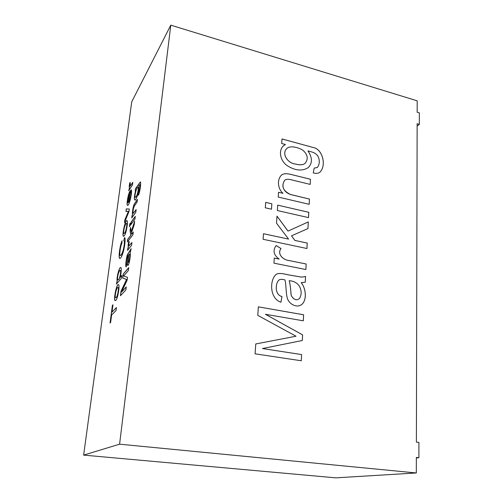 <?xml version="1.0" encoding="UTF-8"?>
<svg xmlns="http://www.w3.org/2000/svg" width="503" height="503" viewBox="0 0 503 503"><rect width="100%" height="100%" fill="white"/><g stroke="black" fill="none" stroke-linecap="round" stroke-linejoin="round"><path stroke-width="0.75" d="M132.05 215.561L132.616 214.762C131.899 213.901 133.132 206.155 134.15 204.312L137.457 199.351L137.112 202.03L134.301 206.104C133.125 209.173 132.767 211.587 133.207 213.347L136.15 209.588L135.804 212.285L131.742 217.95L132.05 215.561L132.71 214.781C132 213.964 133.182 206.406 134.188 204.463L137.432 199.553M131.861 217.786L132.144 215.58M130.994 224.47L131.314 221.986L135.257 216.56M131.22 221.968L135.282 216.372L134.936 219.088L130.874 224.634L131.314 221.986M129.497 226.52L129.818 224.049L130.466 223.162M129.724 224.03L130.491 222.974L130.145 225.633L129.378 226.683L129.818 224.049M131.667 234.121L133.289 231.99L132.937 234.744L127.397 241.968L127.743 239.283L130.862 235.184L130.07 230.896L130.522 227.394L131.226 231.512L134.659 221.27L134.226 224.652L131.446 232.839L131.767 234.14L133.27 232.166M131.226 231.512L134.597 221.773M127.517 241.811L127.844 239.302L130.962 235.203L130.164 230.915L130.579 227.721M129.108 245.785L131.924 242.679M127.674 250.217L127.969 247.922L128.573 247.155C128.032 246.69 128.146 244.829 128.894 241.566M129.296 241.691C128.768 244.081 128.693 245.445 129.051 245.778L131.949 242.509L131.597 245.269L127.555 250.368L127.875 247.904L128.472 247.136C127.938 246.671 128.045 244.804 128.799 241.534L129.296 241.691M128.114 255.524C126.989 255.882 125.895 264.383 126.706 264.031L126.19 266.942C125.222 266.886 126.108 258.938 127.309 254.864L131.157 248.689L130.195 252.808C130.767 255.279 129.221 265.295 127.812 265.446C126.869 265.502 128.039 258.177 128.114 255.524L128.215 255.543C128.146 258.121 127.008 265.276 127.863 265.446M129.07 260.85C129.812 257.316 129.944 255.078 129.46 254.128L128.649 254.851C128.737 255.926 127.762 262.792 128.328 262.359L129.17 260.868C129.912 257.335 130.044 255.096 129.56 254.147L129.51 254.147M126.24 266.948C125.36 266.659 126.209 259.058 127.372 254.99L131.107 249.092M135.225 190.97L135.521 188.631L140.306 181.973C141.387 181.388 139.891 193.466 138.25 195.258L138.677 192.511C139.696 190.782 140.387 184.123 139.759 184.708L138.74 185.89C139.557 190.04 136.036 201.231 134.798 200.043C133.987 198.993 134.295 195.724 135.716 190.228L135.225 190.97M121.588 292.004L126.284 286.911L125.901 289.891L120.424 295.764L121.009 291.243L126.536 279.467L122.726 278.002L123.241 274.041L128.743 267.609L128.372 270.545L123.744 275.889L127.498 277.392L127.146 280.133L121.588 292.004L126.266 287.056M130.308 182.658L130.044 186.255L132.792 182.382L132.465 184.89L128.693 190.744L129.548 187.638C129.045 187.437 129.145 185.796 129.843 182.702L130.308 182.658M130.315 190.712L128.862 201.791C130.051 200.471 131.522 192.467 130.566 192.599L131.126 189.826C132.704 190.643 129.284 206.419 127.504 205.375C126.14 205.167 128.391 192.328 130.315 190.712M170.794 25.15L131.729 101.813L83.636 455.114L335.797 477.85L416.314 472.965L416.352 457.453L418.905 457.717L418.924 442.42L416.39 442.131L417.144 123.7L419.345 124.354L419.364 112.861L417.169 112.207L417.194 100.826L170.794 25.15L119.588 444.18L83.636 455.114M111.999 312.099L116.445 307.509L116.048 310.527L111.603 315.048L110.629 322.448L110.056 323.014L112.389 305.378L112.968 304.761L111.999 312.099L116.426 307.641M115.791 300.253L115.13 300.637C113.269 300.366 116.589 283.107 118.513 284.629C120.035 284.799 117.727 299.455 115.791 300.253M120.028 277.537L121.871 275.386L121.512 278.134L116.363 284.094L117.155 281.12C116.3 277.505 119.582 266.162 120.733 267.64C121.713 267.062 121.261 273.921 120.028 277.537L121.852 275.537M122.084 240.767L121.877 243.295C120.274 246.395 119.148 255.675 120.261 255.474C121.16 255.486 122.172 253.594 123.292 249.802C124.467 244.458 124.681 241.39 123.939 240.591L124.467 237.586C125.618 237.171 125.04 244.263 123.864 249.614C122.374 255.354 121.022 258.309 119.808 258.46C118.211 258.794 119.789 245.313 122.084 240.767M124.272 235.731L123.461 236.36C121.713 235.731 125.366 219.094 127.02 220.666C128.359 221.094 126.159 234.241 124.272 235.731M126.297 208.877L129.309 209.028L128.988 211.493L124.48 222.603L124.838 219.893L128.391 211.373L125.951 211.461L126.297 208.877L129.309 209.047M124.625 233.027C125.895 232.223 127.473 223.42 126.492 223.495C125.36 222.345 122.738 232.983 123.958 233.568L124.719 233.046C125.989 232.241 127.567 223.439 126.586 223.514L126.536 223.514M128.378 262.352L129.17 260.868M136.068 196.642C137.35 195.661 138.947 187.606 137.998 187.311C136.432 187.173 134.125 197.138 135.326 197.289L136.162 196.66C137.445 195.68 139.042 187.632 138.092 187.33L138.042 187.33M135.376 197.295L136.162 196.66M135.345 190.788L135.615 188.65L140.35 181.992M134.848 200.049C134.094 198.886 134.414 195.617 135.81 190.247L135.716 190.228M138.382 195.063L138.778 192.536C139.79 190.807 140.482 184.142 139.853 184.727L139.803 184.727M129.447 194.145C128.296 195.717 127.158 202.722 127.969 202.703L128.353 202.439L129.447 194.145L128.447 202.458L128.013 202.709M128.862 201.791L128.95 201.81C130.139 200.49 131.61 192.486 130.661 192.624L130.61 192.618M130.661 192.624L131.176 189.838M127.555 205.375C126.259 204.96 128.523 192.467 130.29 190.901M116.168 297.399C117.488 297.053 119.123 287.276 117.991 287.559C116.753 286.169 114.288 297.399 115.602 297.745L116.262 297.418C117.583 297.072 119.217 287.295 118.092 287.571L118.042 287.571M115.652 297.745L116.262 297.418M115.174 300.643C113.445 300.084 116.614 283.447 118.563 284.641M118.532 279.561C119.758 279.121 121.355 270.438 120.28 270.438C118.683 270.256 116.652 279.448 117.928 279.957L118.626 279.58C119.852 279.14 121.449 270.457 120.374 270.451L120.324 270.451M120.311 255.48L120.355 255.486C121.254 255.499 122.267 253.613 123.386 249.821C124.562 244.477 124.775 241.409 124.027 240.61L123.983 240.604M117.979 279.957L118.626 279.58M116.476 283.962L117.249 281.133C116.4 277.625 119.601 266.376 120.777 267.653M133.257 213.347L136.124 209.776M123.505 236.36C121.896 235.429 125.373 219.465 127.064 220.679M123.782 240.597L124.511 237.598M119.859 258.467C118.356 258.555 119.865 245.671 122.059 241.044M110.17 322.901L112.483 305.39L112.949 304.9M286.496 148.806C281.718 153.981 287.408 163.054 295.387 164.066C300.046 165.229 303.296 164.978 305.126 163.312L305.327 163.135M281.982 138.96L313.174 147.492C322.379 148.932 326.68 165.122 320.115 172.051M307.993 150.894C312.501 157.779 312.552 163.374 308.138 167.681C302.196 171.322 295.274 170.687 287.358 165.764C280.467 161.262 278.159 151.057 283.183 146.033L285.446 144.499L281.686 143.506L281.982 138.935L313.325 147.524C322.505 148.97 326.749 165.525 319.952 172.183C318.305 173.46 316.073 173.705 313.256 172.931L314.161 168.109L317.349 167.486C319.745 164.116 319.946 160.35 317.953 156.181C315.262 152.723 313.683 152.459 307.993 150.894L307.968 150.913C312.401 157.596 312.539 163.117 308.383 167.474M282.9 146.304L285.446 144.499M314.155 168.128L317.424 167.424M295.406 164.047C300.071 165.21 303.315 164.959 305.145 163.293C308.471 158.973 307.761 154.66 303.007 150.347C298.323 147.247 289.873 145.248 286.697 148.618C281.611 153.66 287.307 163.054 295.406 164.047L295.387 164.066M310.458 179.257L310.181 184.412L310.458 179.257L295.714 175.604C290.539 174.415 285.012 172.284 281.473 175.113C276.958 179.533 277.574 188.638 282.994 193.315L278.536 192.284L278.228 197.063L309.194 204.319L309.458 199.069L309.169 204.319M281.271 175.289L281.454 175.132C284.994 172.303 290.52 174.434 295.695 175.616L310.439 179.275M282.994 193.315L278.536 192.259M277.706 205.149L277.354 210.537L308.521 217.617L308.792 212.304L277.706 205.149L308.767 212.316L308.502 217.61M265.685 202.382L265.307 207.796L271.494 209.204L271.859 203.803L265.685 202.382L271.84 203.822L271.482 209.198M263.49 233.738L288.59 239.095L263.49 233.719L263.1 239.283L306.956 248.52L307.232 243.062L294.89 240.421L291.526 235.844L294.865 240.434L307.214 243.075L306.937 248.513M308.282 221.924L307.949 228.563L308.301 221.911L288.005 231.103L276.996 216.164M291.526 235.844L307.968 228.557M308.301 221.911L288.005 231.103M288.024 231.091L276.996 216.12L276.537 223.219L288.59 239.095M280.976 248.532L281.001 248.52C276.763 254.241 283.422 260.07 289.231 260.573L306.176 264.006L305.874 269.533L306.176 264.006L289.212 260.585C283.403 260.082 276.744 254.254 280.976 248.532L276.128 245.565M274.286 258.096L279.159 259.083L274.286 258.083L273.959 263.17L305.893 269.539M280.925 302.209L281.994 296.569L280.913 302.202C269.784 298.707 269.312 280.391 276.078 274.418C279.775 272.186 285.83 274.556 290.772 275.254L300.366 276.927C301.58 277.184 303.309 277.008 305.547 276.405L305.258 282.214L301.19 282.655C306.61 289.338 306.887 302.014 300.624 305.195M301.215 282.642C306.685 289.414 306.931 302.29 300.41 305.302C295.582 307.71 288.414 303.479 287.163 297.575C285.893 293.073 286.138 283.227 284.918 279.894C280.907 278.995 280.749 279.366 279.127 279.913C275.336 282.868 274.374 294.733 281.994 296.569M289.206 280.687C289.992 283.579 290.583 287.729 290.992 293.123C290.684 296.613 294.783 301.083 298.373 299.298L299.436 298.531C301.643 294.997 301.712 291.017 299.65 286.597C297.348 282.969 293.865 280.995 289.206 280.687L289.187 280.699C289.967 283.591 290.564 287.741 290.967 293.136C290.665 296.625 294.758 301.096 298.354 299.31L298.493 299.235M305.547 276.405L305.233 282.221M275.889 274.537L276.053 274.431C279.756 272.198 285.805 274.569 290.753 275.267L300.348 276.939C301.561 277.197 303.29 277.021 305.528 276.417M279.002 279.989C275.298 283.139 274.424 294.739 281.976 296.581M124.008 233.574L124.719 233.046M124.625 222.257L124.933 219.912L128.391 211.373M126.046 211.461L126.385 208.896M128.806 190.562L129.636 187.657C129.133 187.456 129.233 185.814 129.937 182.721L130.302 182.69M130.088 186.255L132.767 182.583M120.538 295.638L121.11 291.256L126.637 279.486L122.826 278.014L123.336 274.06L128.724 267.772M417.138 126.052L419.345 124.354M416.352 457.956L418.905 457.717M119.588 444.18L416.314 472.965M310.2 184.412L297.33 181.262C293.381 180.552 287.597 177.98 284.849 180.124C281.215 185.022 282.717 191.825 290.602 194.504L309.458 199.069M279.178 259.07L279.159 259.083C273.582 255.021 272.569 250.513 276.141 245.546L281.001 248.52M301.284 360.77L301.599 354.565L262.472 348.548L302.309 340.506L302.592 334.853L265.427 314.293L303.303 320.807L303.611 314.771L258.366 306.849L257.775 315.368L296.034 336.211L255.769 343.958L255.078 353.816L301.284 360.77M255.769 343.951L296.034 336.211M301.599 354.565L301.266 360.77M258.366 306.861L303.586 314.784L303.284 320.801M265.427 314.293L302.573 334.866L302.29 340.512M262.472 348.548L301.58 354.571M284.704 180.256C281.001 186.198 283.007 190.97 290.715 194.567L309.439 199.087"/></g></svg>
